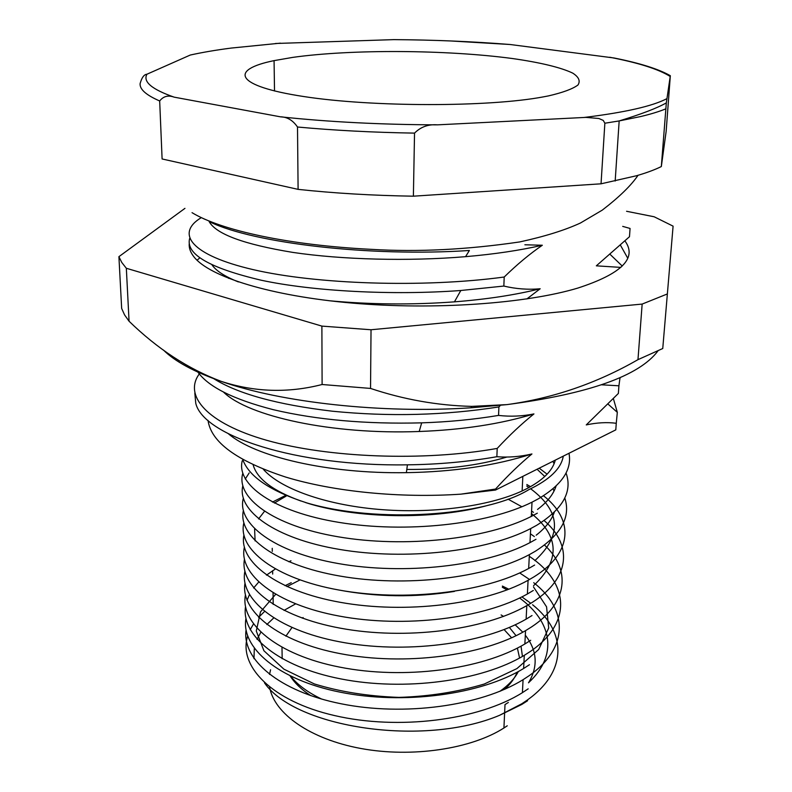 <?xml version="1.0" encoding="UTF-8"?>
<svg xmlns="http://www.w3.org/2000/svg" width="792" height="792" viewBox="0 0 792 792"><rect width="100%" height="100%" fill="white"/><g stroke="black" fill="none" stroke-linecap="round" stroke-linejoin="round"><path stroke-width="1.19" d="M528.512 682.833C538.322 666.438 537.253 650.559 525.314 635.194M522.819 632.204L515.216 624.838M503.573 616.423L501.108 614.938M504.722 689.288C510.612 683.872 514.77 678.17 517.186 672.18M519.572 658.053L517.394 648.113M511.632 637.817L504.138 629.61M290.129 675.923C294.634 683.051 301.534 689.634 310.83 695.673M507.256 725.799L503.93 727.996C471.101 749.004 412.107 757.904 361.152 748.539C310.118 739.213 274.141 713.533 269.627 687.199M269.518 674.438L270.577 669.765M504.613 713.057L504.999 704.603L508.345 702.454M264.498 682.862C295.426 727.848 423.76 747.371 499.594 715.295L521.819 704.434L527.581 700.752M253.975 658.657L254.311 648.519M257.034 639.372L260.796 632.343M266.845 624.542L273.685 617.988M284.021 610.394L295.565 603.88M555.291 460.132C552.677 470.567 543.124 480.11 526.621 488.773L522.136 490.951C488.892 506.385 431.719 514.018 378.031 509.335C324.324 504.633 279.863 488.337 263.281 469.22M548.45 95.901L543.263 96.891C488.773 107.197 372.705 107.187 303.999 96.575C234.769 86.09 228.908 69.795 274.072 60.628L292.783 57.38C351.45 49.114 446.549 49.708 512.365 58.519C539.807 62.41 560.983 67.439 572.784 73.151C578.833 77.052 580.566 81.002 577.972 85.001C572.715 88.932 562.874 92.565 548.45 95.901M321.661 699.079C307.91 692.495 297.564 684.862 290.644 676.18M282.18 658.726L281.992 647.371M285.882 636.184L291.961 627.551M302.297 618.126L303.108 617.532M499.594 715.295L521.859 703.732L527.63 699.841C567.894 671.042 566.438 631.818 532.571 604.741M530.788 603.296L521.918 596.891M508.84 589.248L502.375 586.06M242.243 460.825C236.085 484.486 273.478 511.81 339.194 522.423C405.534 533.372 487.278 524.601 532.026 502.168L538.065 498.97C561.835 484.981 572.141 469.745 568.993 453.281M242.778 485.951C237.006 510.434 274.349 538.54 339.56 549.43C405.365 560.647 486.298 551.618 530.689 528.571L536.699 525.284C562.884 509.028 572.675 491.624 566.062 473.052M243.332 510.761C237.897 536.036 275.171 564.894 339.887 576.051C405.177 587.545 485.328 578.259 529.383 554.618L535.352 551.232C561.132 534.719 570.953 516.998 564.815 498.069M547.104 474.18L539.203 468.181M243.877 535.243C238.748 561.29 275.943 590.882 340.174 602.306C404.959 614.067 484.358 604.524 528.086 580.308L534.016 576.833C573.22 552.489 573.774 519.433 543.48 495.733M530.511 486.684L526.828 484.526M244.421 559.419C239.59 586.219 276.675 616.523 340.441 628.195C404.732 640.213 483.397 630.432 526.799 605.652L532.709 602.088C570.814 577.734 572.339 544.599 544.114 520.562M533.442 512.315L531.581 511.068M244.966 583.298C240.402 610.83 277.388 641.817 340.679 653.727C404.484 666.003 482.447 655.984 525.542 630.66L531.412 627.017C568.517 602.633 570.884 569.418 544.51 545.064M534.352 536.57L530.432 533.818M245.5 606.87C241.184 635.115 278.061 666.765 340.897 678.922C404.217 691.426 481.496 681.189 524.294 655.34L530.135 651.608C573.121 622.383 568.646 582.556 529.294 556.291M246.045 630.155C241.956 659.092 278.705 691.386 341.095 703.771C403.95 716.513 480.566 706.058 523.067 679.694L528.868 675.883C569.359 647.648 567.814 609.226 533.719 582.704M529.541 579.487L519.701 572.962M242.748 459.528C248.935 476.655 270.379 491.139 307.068 502.989C376.131 523.294 484.882 516.76 528.967 489.585C549.797 479.615 561.241 468.468 563.29 456.133M537.332 513.176L531.303 516.424C486.437 539.352 404.336 548.193 338.065 536.778C272.498 525.73 235.729 497.554 242.768 473.408M249.173 472.953L245.263 479.031M535.976 539.293L529.987 542.629C485.476 566.161 404.217 575.259 338.481 563.577C273.418 552.272 236.669 523.324 243.292 498.376M534.63 565.052L528.68 568.478C484.526 592.594 404.068 601.95 338.847 590.01C274.279 578.437 237.57 548.747 243.817 523.017M285.13 495.673L272.448 502.088M533.313 590.466L527.393 593.99C483.575 618.671 403.89 628.274 339.184 616.067C275.091 604.246 238.441 573.844 244.342 547.351M532.006 615.542L526.126 619.146C482.625 644.381 403.692 654.222 339.491 641.777C275.863 629.709 239.293 598.613 244.867 571.378M530.719 640.292L524.868 643.985C481.694 669.745 403.484 679.813 339.758 667.131C276.606 654.826 240.125 623.057 245.401 595.099M290.981 560.786L288.823 561.766M275.299 569.022L266.478 575.141M258.647 582.13L253.618 588.011M249.401 594.742L247.015 600.395M529.452 664.716L523.631 668.488C480.764 694.762 403.257 705.058 340.015 692.139C277.309 679.605 240.926 647.193 245.926 618.532M291.248 582.674L285.07 585.704M273.062 592.852L273.2 604.405M528.195 688.822L522.413 692.663C478.487 720.344 398.128 730.442 334.462 715.542C271.676 701.187 238.095 665.785 247.649 636.223M250.173 629.759L253.41 624.096M258.608 617.384L264.508 611.513M193.248 54.401L190.268 55.044L146.926 74.23C144.055 74.468 141.788 77.576 140.115 83.556C139.57 89.268 146.094 95.07 159.677 100.97L162.103 158.964L298.099 189.367L297.505 127.017C292.901 120.315 287.209 116.919 280.427 116.82L174.181 97.159C168.191 94.981 163.36 96.248 159.677 100.97M665.785 108.85C659.231 111.553 650.856 114.117 640.669 116.543L619.166 120.928C641.273 114.187 656.994 108.167 666.329 102.891L661.33 166.548C654.816 169.775 646.519 172.844 636.431 175.765L601.039 183.813L604.86 123.225L603.257 120.414L598.851 118.493L585.862 117.384L437.422 124.849C428.363 124.126 420.73 126.878 414.533 133.115L413.384 196.188C372.874 195.545 334.442 193.268 298.099 189.367M189.644 238.471C185.486 254.083 209.306 267.993 261.113 280.2C312.434 291.258 392.347 295.574 460.815 290.496L503.841 286.06L504.207 277.022C422.225 288.1 315.414 284.13 253.153 269.627C190.852 255.172 175.171 233.422 201.218 217.671M197.06 260.251L199.732 257.905M197.178 371.092C207.484 386.417 232.868 399.287 273.339 409.692C316.78 419.899 366.221 424.284 421.681 422.849C448.153 421.997 473.774 419.512 498.554 415.414L498.901 406.93C444.688 415.414 389.209 416.849 332.442 411.216C277.259 404.682 237.6 393.772 213.464 378.487M194.822 393.109L195.763 403.286C203.197 435.461 295.267 466.696 407.425 464.825C438.263 464.468 468.072 461.766 496.861 456.717L497.208 448.421C422.849 461.657 328.066 457.677 266.845 440.342C206.87 423.383 183.407 395.584 199.247 374.002M495.505 490.05L495.545 489.05L460.875 494.158L495.505 490.05L615.8 429.858L616.265 423.274C606.91 422.077 596.911 422.621 586.258 424.908L618.374 393.446L618.918 385.793L601.593 384.803M200.386 217.196L205.178 219.414M622.71 226.383L630.066 228.452L629.482 236.719L596.327 265.835L620.849 267.399M620.601 245.48L627.729 258.162M620.037 377.626L618.918 385.793M613.453 398.851L617.324 412.345L616.265 423.274M506.88 457.033C478.497 465.587 445.144 469.725 406.811 469.428M460.875 494.158C400 498.317 333.531 491.664 285.605 477.041C236.947 461.102 211.088 442.223 208.029 420.413M524.878 244.778L542.332 245.243C529.68 253.945 516.968 264.538 504.207 277.022M503.841 286.06C515.968 288.951 528.076 289.852 540.174 288.753L526.868 298.94M500.445 405.336L498.901 406.93M498.554 415.414C510.355 416.78 522.146 416.285 533.937 413.929C521.73 423.71 509.484 435.204 497.208 448.421M496.861 456.717C508.563 457.627 520.255 456.707 531.937 453.964C519.839 463.983 507.712 475.675 495.545 489.05M469.369 250.49C370.042 257.123 253.618 243.085 210.197 222.067M661.33 166.548L666.141 131.422L670.329 75.705C658.617 69.043 639.867 63.132 614.097 57.994M670.329 75.705L666.329 102.891M450.302 40.937L510.117 44.501L614.097 57.984M275.418 43.491L393.832 39.63C433.699 39.887 472.458 41.511 510.117 44.501M601.039 183.813L413.384 196.188M509.385 627.452L516.087 635.719M521.037 646.173L522.433 656.439M518.354 671.537C514.612 678.675 508.444 685.278 499.861 691.357M209.118 221.532C216.048 234.095 243.985 244.401 292.941 252.42C342.104 259.727 408.415 261.469 465.567 256.667C494.366 254.192 519.958 250.381 542.332 245.243M212.058 264.974C216.176 270.894 224.948 276.547 238.362 281.922M328.868 300.703C370.191 304.573 412.048 304.96 454.44 301.851C486.704 299.327 515.275 294.961 540.174 288.753M223.671 392.248C248.371 416.265 331.482 434.867 419.206 431.492C462.261 429.907 500.504 424.057 533.937 413.929M228.413 433.778C254.856 456.529 327.017 473.962 406.375 472.656C453.4 471.883 495.257 465.656 531.937 453.964M528.512 682.763C558.499 654.994 552.034 621.71 519.631 598.029M507.137 589.911L502.326 587.278M299.96 579.942L286.971 586.585M275.616 594.366L260.489 611.899L256.281 631.026L263.904 650.737L283.902 669.161L314.375 683.942C339.966 691.782 368.122 696.257 398.851 697.386C428.977 696.455 457.459 691.99 484.298 684.021L516.928 668.587L538.689 649.509L548.698 628.016L546.569 606.83L533.491 586.931M533.561 585.684C560.33 560.488 559.627 536.441 531.452 513.533M521.888 506.771L508.038 499.138M286.169 496.089L274.349 503.068M264.439 511.384L258.558 518.928M254.598 528.947L255.093 540.906M338.362 589.921C376.626 597.148 415.295 597.643 454.38 591.426M534.867 560.607C562.32 535.372 560.924 511.434 530.67 488.783M528.947 487.545L526.749 486.05M536.184 535.194C545.421 528.007 551.46 520.354 554.301 512.246M554.014 491.08L553.044 488.733M544.767 476.497L537.085 469.24M537.521 509.444C547.262 502.098 553.459 494.287 556.093 486.001M554.123 463.686L552.865 461.35M253.153 464.835C256.935 478.774 272.844 490.832 300.901 501.009M305.583 502.573C355.182 518.701 434.263 520.453 489.605 504.9M189.209 243.896C188.922 248.213 190.535 252.569 194.05 256.984C209.642 276.834 270.646 296.06 352.648 303.128C434.551 310.216 526.136 303.613 577.794 288.09C621.591 273.844 637.362 258.192 625.096 241.124M673.091 226.146L662.755 348.52L673.091 226.146L654.172 216.78L626.571 211.276M121.77 262.459L126.334 268.27L129.066 321.235L124.522 314.83L121.661 308.444L118.909 256.667L121.77 262.459M322.106 384.506L321.889 326.106L371.032 329.759L370.537 388.427L322.106 384.506C288.09 393.248 254.41 392.179 221.077 381.318C194.04 371.814 174.814 361.38 163.409 350.024M662.755 348.52L637.976 359.647L642.154 304.078L667.181 294.02M126.334 268.27L321.889 326.106M371.032 329.759L642.154 304.078M184.952 208.355L118.909 256.667M657.835 351.084C639.065 375.952 588.783 393.802 506.979 404.613L471.022 407.791C381.645 413.77 280.972 402.514 221.077 381.318C188.189 368.943 157.519 348.916 129.066 321.235M637.976 359.647C596.742 383.298 553.073 398.287 506.979 404.613L471.715 406.385C437.422 405.504 403.692 399.524 370.537 388.427M280.427 43.154L231.056 48.084C215.79 50.074 202.188 52.401 190.268 55.044M615.176 181.041L619.166 120.928L604.86 123.225M414.533 133.115C373.408 132.452 334.392 130.413 297.505 127.017M584.209 117.454C624.918 112.444 652.459 106.187 666.844 98.683M670.19 76.458C658.607 69.181 638.461 62.786 609.761 57.252M146.926 74.23C142.788 81.734 151.876 89.377 174.181 97.159M280.427 116.82C328.848 121.978 381.19 124.651 437.422 124.849M503.93 727.996L504.603 713.206M274.072 60.628L274.517 90.981M532.026 502.168L531.303 516.424M530.689 528.571L529.987 542.629M529.383 554.608L528.68 568.478M528.086 580.308L527.393 593.99M526.809 605.652L526.126 619.146M272.24 548.312L272.29 551.371M525.542 630.66L524.868 643.975M272.626 570.735L272.676 574.071M524.294 655.34L523.631 668.478M523.067 679.694L522.413 692.663M521.859 703.732L521.819 704.434M522.136 490.951L522.839 476.378M465.567 256.667L469.369 250.5M610.434 254.687L622.245 266.043M619.403 377.903L620.037 378.467M608.276 404.316L617.324 412.345M454.44 301.851L460.815 290.496M419.206 431.492L421.681 422.849M406.375 472.656L407.425 464.825M471.022 407.791L471.715 406.385M228.68 278.398L228.65 277.606M638.035 175.299C631.244 185.397 619.324 197.01 602.257 210.137L580.467 222.998C564.914 230.195 544.658 236.511 519.701 241.936C466.993 249.678 417.641 252.153 371.666 249.361C289.13 245.302 221.027 230.373 192.04 212.672"/></g></svg>
